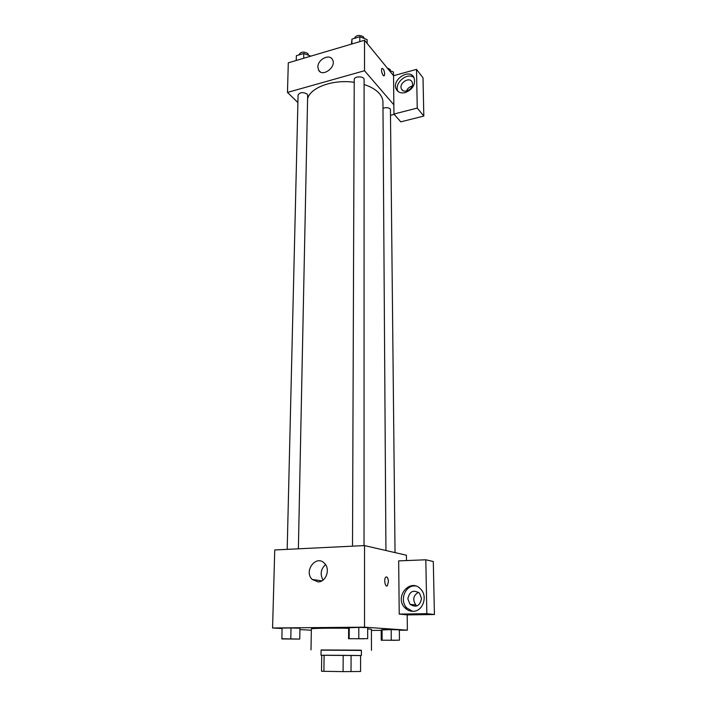 <?xml version="1.0" encoding="UTF-8"?>
<svg xmlns="http://www.w3.org/2000/svg" width="707" height="707" viewBox="0 0 707 707"><rect width="100%" height="100%" fill="white"/><g stroke="black" fill="none" stroke-linecap="round" stroke-linejoin="round"><path stroke-width="1.06" d="M324.106 655.239L343.187 655.336L343.081 671.623L321.526 671.261L321.729 655.256L324.106 655.239L323.912 671.376M343.187 655.336L360.597 655.539L360.579 671.491L343.081 671.623M351.087 655.407L351.026 671.65M360.597 655.548L321.729 655.283M321.022 655.256L321.093 649.963L359.315 650.148L361.383 650.246L361.383 655.539M321.093 650.148L361.383 650.431M367.684 628.841L371.422 629.283L371.467 650.307M311.009 649.883L311.354 628.868C310.682 628.329 330.257 628.002 348.631 628.284M371.422 630.432L381.197 630.361M399.34 630.229L407.382 630.176L364.529 627.171L272.575 627.984L282.066 628.532M299.945 629.566L311.327 630.229M399.446 640.188L399.34 629.831L391.192 629.619L381.188 629.964L381.241 640.233L399.446 640.188L381.241 640.233M299.759 638.881L299.971 628.205L291.028 627.975L282.075 628.055L281.899 638.942L299.671 639.075L281.81 638.739M367.693 638.668L367.684 627.63L358.811 627.392L348.631 627.789L348.578 638.73L367.693 638.668L348.578 638.73M406.481 560.571L406.41 555.225L364.529 545.583L274.749 549.966L272.575 627.984M318.141 581.914L312.194 579.448C303.303 571.035 316.427 554.085 324.601 563.444C330.549 569.153 326.042 582.1 318.141 581.914M364.529 545.583L364.529 627.171M325.538 564.619C320.731 569.1 319.9 574.252 323.064 580.085M386.747 585.97L387.365 585.67L388.408 581.72L387.365 585.67C385.28 587.959 383.592 579.042 385.766 577.177C387.233 576.488 388.116 577.999 388.417 581.72C388.258 578.786 387.586 577.168 386.384 576.877M399.234 614.091L426.842 613.676L425.817 559.785L398.668 560.89L399.234 614.091L407.188 614.904L407.382 630.176M412.906 611.299C409.839 611.29 407.179 610.132 404.934 607.834C393.719 596.823 410.661 577.133 420.886 589.355C428.062 596.655 422.645 611.652 412.906 611.299M415.477 585.97C405.261 584.724 399.102 600.552 406.923 608.064L412.596 611.299M407.851 598.829C409.556 591.255 413.436 589.382 419.507 593.226L421.54 598.529C419.887 606.076 416.034 607.985 409.98 604.264L407.851 598.829M416.918 605.952L415.813 605.006C412.428 599.651 413.303 595.4 418.456 592.272M425.817 559.785L433.294 561.508L434.425 614.516L426.842 613.676M407.188 614.904L434.425 614.516M364.096 84.513C370.91 86.731 376.009 89.736 379.367 93.554C381.727 96.302 382.92 99.157 382.947 102.126L385.934 550.514M307.598 98.821C310.064 87.571 333.112 79.087 354.225 82.321M364.034 545.61L364.096 79.52C364.344 75.985 354.004 76.011 354.242 79.538L352.51 546.175M382.991 108.365C385.969 107.261 388.443 107.482 390.423 109.028L395.036 552.609M287.192 549.357L298.08 95.012C299.945 92.219 302.941 91.892 307.068 94.022L307.669 95.33L298.372 548.809M394.241 114.384L390.891 115.241M393.843 104.822L393.94 114.048L417.245 108.065L416.511 69.374L393.543 75.702L393.843 104.822L364.52 70.735L287.475 92.423L297.903 102.559M412.172 86.148C409.459 86.802 407.541 88.455 406.445 91.088M417.245 108.065L423.82 116.054L423.007 77.797L416.511 69.374M423.82 116.054L400.781 121.851L393.94 114.048M412.57 83.974C412.959 89.674 403.617 93.916 401.523 89.029C398.368 83.453 409.503 76.109 412.128 82.074L412.57 83.974M414.055 77.699C415.743 84.398 412.808 89.365 405.252 92.599C401.108 93.51 398.129 92.423 396.335 89.338C391.024 80.032 409.671 67.686 414.055 77.699C407.435 71.54 393.454 83.576 398.041 91.389L398.085 91.468M393.543 75.702L364.52 40.237L288.297 62.826L287.475 92.423M317.867 67.024C317.611 59.441 329.612 53.343 332.511 59.653C336.859 66.926 322.268 77.735 318.565 70.046L317.867 67.024M364.52 40.237L364.52 70.735M384.679 73.952L384.281 75.64C383.008 77.249 380.543 69.772 381.93 68.499C383.3 68.385 384.219 70.205 384.679 73.952M384.042 75.79L384.67 73.952C384.334 70.665 383.503 68.791 382.178 68.349M367.11 43.41L367.11 39.636L359.819 36.737L351.945 39.088L351.45 44.108M359.819 36.737L359.81 41.633M351.945 39.088L351.918 43.975M354.393 38.355L354.393 38.266C356.372 34.997 359.439 34.563 363.61 36.967L364.096 38.434M310.894 56.136L303.807 53.476L296.357 55.703L296.233 60.475M303.807 53.476L303.701 58.266M299.043 54.899L299.052 54.625C300.89 51.673 303.842 51.328 307.907 53.573L308.491 55.234M393.481 75.631L393.445 72.017L389.186 70.373M387.268 68.031L390.052 69.383L390.467 70.868M352.166 638.704L364.017 638.783M367.684 627.63L358.811 627.392L358.794 638.492M358.811 627.392L349.231 627.471L349.178 638.527M349.231 627.471L348.631 627.789M285.045 638.907L296.525 638.995M299.971 628.205L291.028 627.975L290.789 638.713M291.028 627.975L282.075 628.055M384.741 640.215L395.867 640.286M399.34 629.831L391.192 629.619L391.271 640.029M391.192 629.619L382.063 629.681L382.125 640.047M382.063 629.681L381.188 629.964M312.194 579.448L321.835 580.88M404.934 607.834L406.923 608.064M415.813 605.006L409.98 604.264M402.601 90.328L401.523 89.029M396.335 89.338L398.041 91.389M318.565 70.046L320.227 71.822"/></g></svg>
